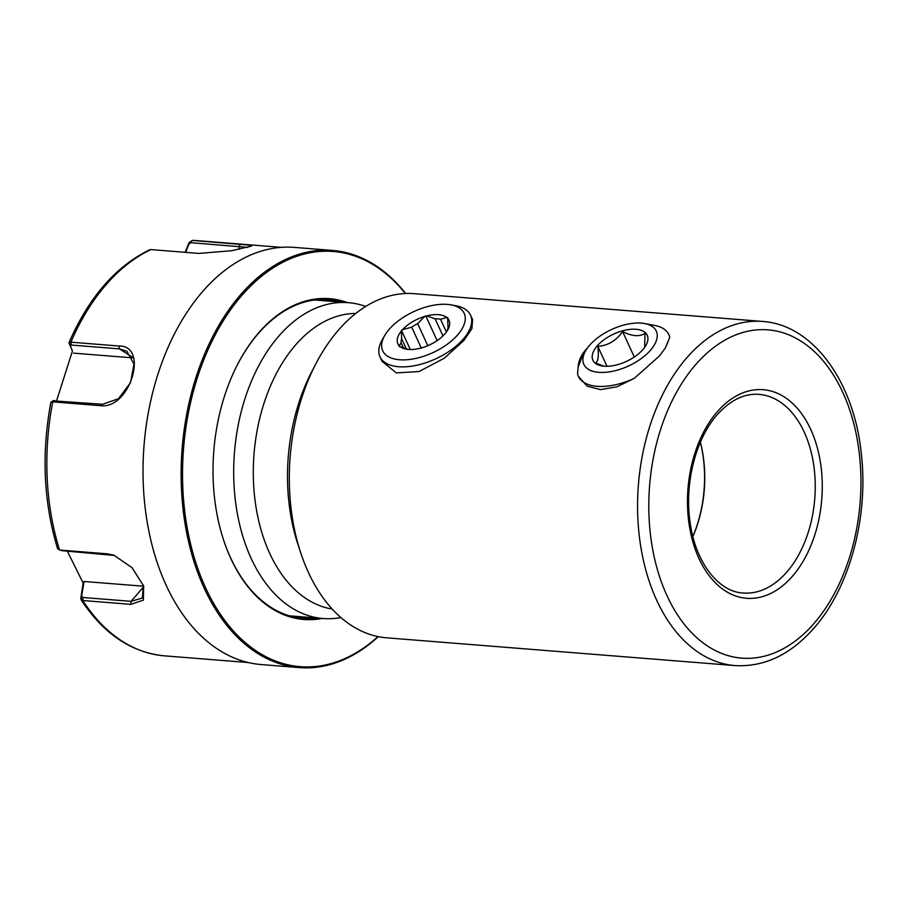 <?xml version="1.0" encoding="UTF-8"?>
<svg xmlns="http://www.w3.org/2000/svg" width="908" height="908" viewBox="0 0 908 908"><rect width="100%" height="100%" fill="white"/><g stroke="black" fill="none" stroke-linecap="round" stroke-linejoin="round"><path stroke-width="1.36" d="M185.084 252.311L189.046 242.64L189.023 244.025L190.941 242.686L247.827 247.385M57.658 548.341L59.565 550.032L107.609 553.857L113.84 555.185L132.012 567.648L143.657 586L143.373 600.154L130.843 604.353L82.787 600.529L80.767 598.599L83.127 583.038L67.305 551.088M56.636 400.621L72.436 350.999L68.997 342.634C88.848 297.347 115.691 266.419 149.536 249.836L150.955 249.587A208.25 133.567 94.6 0 0 105.884 284.93A208.25 133.567 94.6 0 0 70.892 342.18L118.937 346.016C149.343 345.346 130.026 409.258 100.788 405.694L52.743 401.858L50.927 402.38M72.436 350.999L68.997 342.986L70.892 342.18L71.38 345.051L119.425 348.876L126.916 351.283L133.987 364.051L130.525 382.609L118.46 398.737L102.57 404.287L53.424 400.859M185.618 252.356L189.023 244.025M189.046 242.64L192.326 240.416L249.121 245.103L251.505 246.079L231.858 250.687L199 253.423L150.955 249.587M281.321 247.351L197.547 240.665L192.144 240.404L190.941 242.686M143.362 585.183L142.386 598.031L131.058 601.334L83.014 597.509L82.787 600.529A208.25 133.567 94.6 0 0 164.462 655.848C131.308 652.546 103.489 633.818 81.005 599.655L84.092 581.483L83.127 583.038M83.014 597.509L81.845 596.42M143.68 586.227L84.092 581.483M61.449 550.623L114.59 555.458M53.527 400.553L50.882 402.176C41.325 453.659 43.595 502.589 57.681 548.965M73.571 353.144L132.409 357.831M70.279 345.449L71.38 345.051M332.544 250.426A209.249 134.202 -85.4 0 0 240.438 294.896A209.249 134.202 94.6 0 0 184.835 522.304A209.249 134.202 94.6 0 0 299.299 667.596L261.198 664.554A209.249 134.202 94.6 0 1 146.733 519.274A209.249 134.202 94.6 0 1 202.336 291.865A209.249 134.202 -85.4 0 1 294.442 247.396L332.544 250.426A209.249 134.202 -85.4 0 1 405.683 293.511M299.299 667.596A209.249 134.202 94.6 0 0 378.33 636.644M378.012 636.576A208.25 133.567 94.6 0 1 201.236 577.647A208.25 133.567 94.6 0 1 241.562 295.747A208.25 133.567 -85.4 0 1 405.354 293.522M322.136 618.439A160.92 103.206 94.6 0 1 223.663 540.249A160.92 103.206 94.6 0 1 237.703 364.187A160.92 103.206 94.6 0 1 258.632 332.861A160.92 103.206 -85.4 0 1 347.31 302.58M237.567 364.449A159.922 102.57 94.6 0 1 258.235 333.588A159.922 102.57 -85.4 0 1 328.628 299.595A159.922 102.57 -85.4 0 1 342.452 302.194M325.575 299.424A159.922 102.57 -85.4 0 1 336.357 301.706M300.173 618.11A159.922 102.57 94.6 0 0 311.183 617.565M223.572 539.976A159.922 102.57 94.6 0 0 303.215 618.427A159.922 102.57 94.6 0 0 317.289 618.053M314.554 299.981A158.423 101.605 -85.4 0 1 315.178 300.026L348.32 302.659A158.423 101.605 -85.4 0 1 365.686 306.45M348.32 302.659A158.423 101.605 -85.4 0 0 278.586 336.335A158.423 101.605 94.6 0 0 236.489 508.514A158.423 101.605 94.6 0 0 323.157 618.518L290.004 615.874A158.423 101.605 -85.4 0 1 289.38 615.828M323.157 618.518A158.423 101.605 94.6 0 0 340.897 617.531M332.203 609.041A148.469 95.215 94.6 0 1 255.375 502.85A148.469 95.215 94.6 0 1 295.384 345.199A148.469 95.215 -85.4 0 1 355.754 313.453M762.482 321.432L414.23 293.67A172.622 110.719 -85.4 0 0 338.241 330.364A172.622 110.719 94.6 0 0 315.78 363.96L311.682 371.86A157.686 101.128 94.6 0 0 297.938 544.391L300.73 552.836A172.622 110.719 94.6 0 0 386.797 637.836L735.06 665.587C764.354 667.198 790.732 654.623 814.204 627.859C849.809 587.476 868.706 516.834 861.306 453.671C854.133 381.928 813.091 324.621 762.482 321.432A172.622 110.719 94.6 0 0 686.505 358.115A172.622 110.719 94.6 0 0 640.628 545.731A172.622 110.719 94.6 0 0 735.06 665.587M315.78 363.96A172.622 110.719 94.6 0 0 300.73 552.836M585.774 350.567A39.861 20.112 155.3 0 1 589.576 345.312A39.861 20.112 155.3 0 1 644.521 323.543A39.861 20.112 155.3 0 1 650.548 350.17A39.861 20.112 155.3 0 1 602.152 372.462A39.861 20.112 155.3 0 1 585.774 350.567L581.903 357.196L578.169 367.036L577.533 373.835A49.815 25.14 155.3 0 0 578.396 376.377L587.147 386.161L600.517 389.634L616.861 386.819L634.249 378.364L659.458 355.959L665.246 348.139L669.775 337.265L668.912 334.734A49.815 25.14 155.3 0 1 669.775 337.265M578.169 367.036C578.475 361.089 580.927 355.425 585.524 350.068L587.465 347.98M379.987 356.799L382.064 361.316L396.285 372.882L419.065 371.542L444.228 358.251L463.977 340.386L471.876 328.662L472.591 319.673L470.514 315.155A49.815 25.14 155.3 0 1 463.352 339.013A49.815 25.14 155.3 0 1 416.443 365.311A49.815 25.14 155.3 0 1 379.987 356.799A49.815 25.14 155.3 0 1 382.381 339.513L384.867 335.256A44.833 22.632 155.3 0 1 389.157 329.343A44.833 22.632 155.3 0 1 450.97 304.85A44.833 22.632 155.3 0 1 457.745 334.802A44.833 22.632 155.3 0 1 403.3 359.886A44.833 22.632 155.3 0 1 384.867 335.256M634.249 378.364A49.815 25.14 155.3 0 1 578.396 376.377M644.521 323.543L654.237 325.314A49.815 25.14 155.3 0 1 668.912 334.734M665.076 348.422L668.084 341.749M597.203 345.914A29.896 15.084 -24.7 0 0 601.709 365.89A29.896 15.084 -24.7 0 0 642.921 349.557A29.896 15.084 -24.7 0 0 645.781 345.619A29.896 15.084 -24.7 0 0 633.5 329.195A29.896 15.084 -24.7 0 0 597.203 345.914M603.763 366.162L595.478 362.962C598.168 361.577 598.94 356.049 597.816 346.379C607.985 345.596 616.248 340.659 622.604 331.59C631.991 336.323 639.47 336.925 645.043 333.384L644.657 347.367M597.816 346.379L606.975 366.276M622.604 331.59L634.295 357.014M450.97 304.85L455.827 305.735A49.815 25.14 155.3 0 1 470.514 315.155M401.347 331.034A28.148 14.21 -24.7 0 0 399.259 345.857L399.157 346.572L400.133 346.652A28.148 14.21 -24.7 0 0 406.171 349.16A28.148 14.21 -24.7 0 0 420.177 348.252L422.231 347.685A28.148 14.21 -24.7 0 0 444.375 334.462L445.556 333.1A28.148 14.21 -24.7 0 0 447.667 330.069A28.148 14.21 -24.7 0 0 447.644 318.288L447.746 317.573L446.77 317.494A28.148 14.21 -24.7 0 0 426.726 315.893L424.672 316.461A28.148 14.21 -24.7 0 0 402.528 329.672L401.347 331.034L401.665 338.798A25.163 12.701 -24.7 0 0 401.098 342.781L399.259 345.857M401.45 330.319L410.291 349.535M406.375 349.035L401.665 338.798M421.357 348.207L411.699 327.186L402.528 329.672M411.699 327.186A25.163 12.701 155.3 0 1 417.657 323.634L424.672 316.461M425.75 315.814L437.145 340.602M427.804 345.676L417.657 323.634M442.979 335.903L435.125 318.821L426.726 315.893M435.125 318.821A25.163 12.701 155.3 0 1 440.528 319.253L446.77 317.494M446.396 332.01L440.528 319.253M446.986 331.159L447.394 330.035A25.163 12.701 155.3 0 0 447.962 326.04L447.644 318.288M408.532 349.58L400.133 346.652M403.538 348.082L401.098 342.781M700.386 442.196A99.642 63.9 -85.4 0 1 692.872 536.503M700.352 442.287A101.14 64.865 -85.4 0 1 692.849 536.412M197.547 240.665A208.25 133.567 94.6 0 0 192.326 240.416M54.525 400.451L52.743 401.858A208.25 133.567 94.6 0 0 59.565 550.032M130.843 604.353L131.058 601.334L143.782 586.625M118.937 346.016L119.425 348.876L131.966 356.901M100.788 405.694L102.57 404.287M107.609 553.857L109.493 554.447M814.272 623.138A164.654 105.6 94.6 0 0 842.76 392.335A164.654 105.6 94.6 0 0 695.471 364.857A164.654 105.6 94.6 0 0 666.983 595.648A164.654 105.6 94.6 0 0 814.272 623.138M792.616 576.047A104.624 67.101 -85.4 0 1 699.024 558.579A104.624 67.101 -85.4 0 1 717.127 411.937A104.624 67.101 -85.4 0 1 810.719 429.405A104.624 67.101 -85.4 0 1 792.616 576.047M786.998 571.836A99.642 63.9 -85.4 0 1 743.141 593.015C718.171 591.937 694.393 561.303 689.74 519.637C684.745 481.751 696.232 438.348 717.082 414.888C730.316 400.122 744.276 393.277 758.975 394.367A99.642 63.9 -85.4 0 1 813.489 463.545A99.642 63.9 -85.4 0 1 786.998 571.836M240.37 244.241L238.986 246.511L239.11 249.325M248.236 662.522L164.462 655.848"/></g></svg>
